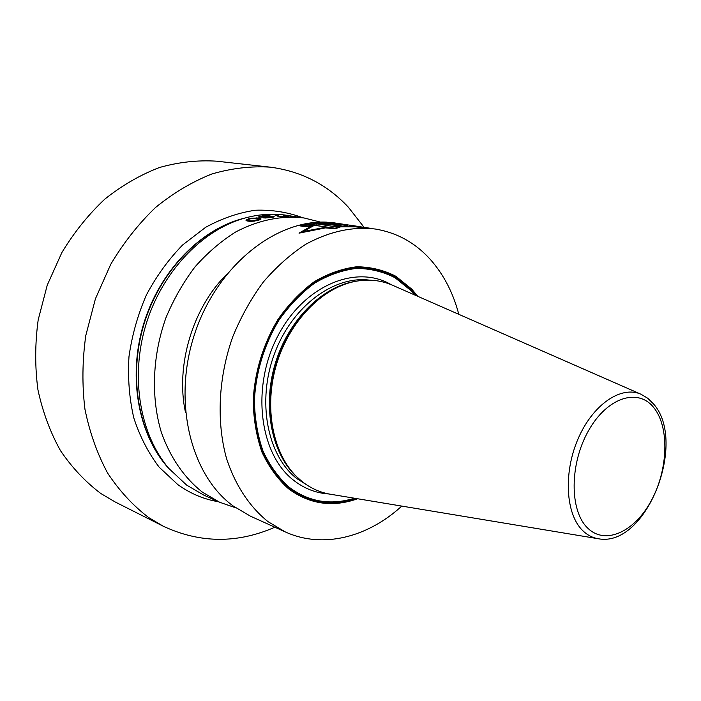 <?xml version="1.0" encoding="UTF-8"?>
<svg xmlns="http://www.w3.org/2000/svg" width="701" height="701" viewBox="0 0 701 701"><rect width="100%" height="100%" fill="white"/><g stroke="black" fill="none" stroke-linecap="round" stroke-linejoin="round"><path stroke-width="1.05" d="M216.583 161.177C197.831 159.986 178.825 162.089 159.556 167.478C140.445 174.794 122.246 185.309 104.948 199.014C88.528 214.41 74.175 232.241 61.89 252.518L47.247 285.141L38.178 319.91C34.971 343.674 34.892 366.974 37.942 389.809C42.726 411.943 50.235 432.219 60.479 450.647C72.054 467.681 85.513 481.973 100.848 493.522L115.236 502.004L163.342 526.258L148.682 517.566C133.067 505.675 119.389 490.849 107.63 473.087C97.264 453.836 89.71 432.578 84.961 409.314C82.008 385.27 82.28 360.7 85.785 335.586L95.415 298.819L110.767 264.268C123.586 242.774 138.5 223.856 155.508 207.522C173.384 192.977 192.144 181.804 211.79 174.014C231.558 168.258 251.002 165.962 270.122 167.145L216.583 161.177M270.122 167.145C301.176 171.202 327.271 184.573 348.415 207.268L364.047 227.282M274.862 527.213C237.262 543.669 200.092 543.354 163.342 526.258M240.899 219.247L239.847 219.571C198.094 231.829 159.092 273.311 143.714 324.992C128.353 376.674 138.36 432.727 166.628 465.806L167.329 466.647M235.702 507.804L219.658 502.267L203.693 495.055L186.624 485.083L168.845 468.47C140.2 434.962 130.062 378.058 145.659 325.571C161.274 273.083 200.863 230.962 243.159 218.554C258.099 214.199 272.671 213.122 286.875 215.321L296.672 216.924M285.526 215.382L296.348 216.828L285.491 215.619M268.378 216.171L260.29 216.959L266.082 215.803L268.395 215.934L268.308 216.635M264.917 217.406L268.378 217.573L272.356 216.802L266.389 216.881L264.829 217.993M259.168 219.378L251.931 220.903L248.934 220.552L247.952 219.667L251.414 218.493L255.146 218.239L259.098 218.878L259.063 220.096M320.637 222.138L304.181 218.002C281.671 215.303 258.932 219.904 235.965 231.803C221.201 241.039 207.549 252.737 195.001 266.888C183.364 282.258 173.682 299.196 165.962 317.719C152.397 355.617 150.838 397.038 161.204 431.877C170.01 457.289 184.363 477.968 202.51 492.225L219.658 502.267M294.683 216.53L286.008 215.312L283.686 215.233L287.007 215.855L296.689 216.846M274.547 214.839L276.212 214.821L279.436 216.364L288.83 216.399L278.796 216.644L274.547 214.839M273.092 216.372L274.205 216.697L273.18 217.179L265.556 218.011L263.296 217.862L263.664 217.205L258.38 216.968L262.419 215.803L267.58 215.584L269.815 215.785L270.297 216.004L269.421 216.337L273.092 216.372L272.961 217.214M257.95 217.985L250.678 218.248L245.946 220.202L249.083 221.323L254.323 221.148L260.895 219.29L260.903 218.694L259.826 218.291L257.95 217.985L257.863 218.554M247.856 220.333L246.682 220.815M259.966 219.799L259.133 219.606M247.742 221.104L247.952 219.667M276.212 214.821L276.089 215.584M269.815 215.785L269.745 216.241M269.193 215.689L269.061 216.574M260.702 216.066L260.623 216.565M259.466 216.337L259.317 217.328M263.664 217.205L263.558 217.906M263.287 217.345L263.225 217.792M273.723 216.478L273.635 217.012M264.198 216.898L264.032 217.967M272.356 216.802L272.277 217.345M259.826 218.291L259.615 219.685M256.619 217.888L256.548 218.353M248.697 218.694L248.61 219.273M247.111 219.255L246.901 220.675M246.226 219.816L246.13 220.482M260.903 218.694L260.807 219.343M260.57 218.528L260.421 219.562M247.996 220.245L247.865 221.122M248.934 220.552L248.829 221.279M250.388 220.789L250.301 221.393M251.931 220.903L251.861 221.376M257.416 220.132L257.346 220.57M258.695 219.685L258.608 220.245M226.493 274.555C192.591 307.993 175.364 365.931 185.493 412.46M401.769 506.087C367.859 537.211 322.968 549.067 285.438 531.989L250.494 516.199L233.223 506.026C190.672 475.296 172.113 401.025 194.808 333.422C217.214 265.705 275.686 219.448 327.139 222.173L327.279 222.497M372.345 228.57L331.336 222.436L301.211 225.109L300.291 225.924M342.149 226.055L340.642 225.748M333.632 224.802L332.379 224.767M335.052 228.211L315.266 225.38M303.104 231.751L302.297 232.268M371.495 228.438L358.868 226.94L346.101 226.37L335.797 226.581L339.591 227.185L334.982 228.64L324.064 227.588L323.985 228.088M324.064 227.588L303.139 231.505L313.531 225.792L305.242 226.607L300.317 225.801M359.823 226.633L347.862 224.933M346.934 224.627L347.889 224.784M336.839 223.566L320.585 223.637L342.842 226.134L347.775 225.801L336.839 223.566L336.708 224.39M316.992 223.882L338.189 227.238L334.403 228.438L313.689 225.126L306.994 225.967L302.271 225.205L316.992 223.882L316.773 225.293M333.711 224.285L340.739 225.17L336.016 224.259L333.711 224.285L333.588 225.074M349.633 225.1L354.548 225.862L349.633 225.1M458.796 314.32C453.144 292.729 443.619 274.389 430.195 259.291C415.264 242.791 397.038 232.714 375.517 229.061L355.749 226.887L337.996 226.852L340.02 227.177L335.192 228.692L325.422 227.913L299.029 233.153L312.033 225.661L311.901 226.511M327.139 222.173L300.931 225.074L299.923 225.862L305.101 226.703L312.033 225.661M375.517 229.061C352.638 226.335 329.382 231.418 305.732 244.281C290.494 254.253 276.352 266.853 263.296 282.065C251.151 298.582 240.986 316.764 232.82 336.62C218.388 377.217 216.276 421.432 226.484 458.331C235.212 485.215 249.67 506.919 268.054 521.684L285.438 531.989M303.139 231.505L303.051 232.075M312.19 225.582L312.059 226.441M346.338 224.6L346.25 225.144M327.157 223.374L327.008 224.338M329.216 223.645L329.076 224.565M332.554 223.637L332.353 224.933M340.739 225.17L340.625 225.88M417.831 296.348L411.759 289.127L395.82 276.255C383.754 270.06 370.715 266.906 356.721 266.774C342.447 268.518 328.34 273.469 314.39 281.636C300.887 291.572 288.786 304.12 278.095 319.262C263.225 344.121 254.927 371.074 253.184 400.105C253.473 418.742 256.382 436.048 261.92 452.031C268.816 466.813 277.657 479.037 288.435 488.702C309.518 504.282 332.581 507.638 357.641 498.753M330.723 494.284L330.04 494.17C319.796 492.4 310.385 488.115 301.824 481.307L296.917 476.952C272.759 453.608 263.672 407.421 276.474 364.467C289.224 321.496 322.074 287.778 355.056 281.425C368.297 278.919 380.678 280.146 392.209 285.105L392.849 285.386M302.963 217.818C287.988 212.201 272.163 209.669 255.506 210.221C238.638 212.657 222.033 218.344 205.691 227.282L182.724 244.894C168.582 259.352 156.472 276.036 146.413 294.937C137.799 314.749 131.99 335.323 128.975 356.66C127.678 377.953 129.291 398.378 133.803 417.927C139.885 436.539 148.34 452.951 159.153 467.164L177.791 484.584C190.357 493.609 203.938 499.331 218.528 501.758M244.938 218.037C201.266 228.324 159.399 270.875 143.355 324.878C127.275 378.882 139.096 437.398 170.054 469.872M416.079 295.577L411.136 289.828L395.311 277.07C383.333 270.936 370.4 267.808 356.511 267.694C342.36 269.429 328.366 274.345 314.53 282.459C301.141 292.317 289.145 304.76 278.534 319.77C263.804 344.428 255.567 371.153 253.832 399.947C254.121 418.427 257.004 435.593 262.489 451.444C269.324 466.104 278.087 478.231 288.777 487.826C309.132 502.95 331.45 506.49 355.749 498.446M354.347 498.209C330.635 505.623 308.887 501.951 289.101 487.186C278.481 477.644 269.78 465.587 262.989 451.015C257.539 435.26 254.673 418.199 254.393 399.842C256.119 371.232 264.303 344.682 278.937 320.182C289.469 305.259 301.395 292.895 314.696 283.09C328.445 275.029 342.351 270.139 356.415 268.404C370.224 268.518 383.079 271.62 394.996 277.71L410.725 290.389L414.764 294.998M391.202 284.676C356.117 263.891 303.559 285.482 277.465 336.725C250.984 387.706 259.589 454.038 293.456 480.15C304.155 488.553 315.993 493.162 328.971 493.977M369.655 280.163C334.026 275.318 292.01 306.232 274.45 353.777C256.671 401.226 267.291 455.431 296.628 478.459L308.458 485.986M356.555 281.154C322.732 285.815 288.19 319.866 275.099 364.056C261.92 408.219 272.242 455.615 298.021 478.003M353.576 281.741L353.523 281.749C320.743 288.067 288.129 321.522 275.484 364.17C262.77 406.799 271.804 452.644 295.804 475.839L295.848 475.883M392.209 285.105L640.924 394.216C621.174 385.34 592.862 404.451 578.132 438.695C563.227 472.816 565.672 514.131 582.619 530.517C587.131 534.951 592.249 537.676 597.971 538.683L330.04 494.17M653.674 407.491C669.639 426.909 668.219 469.504 651.334 500.549C634.694 531.831 605.156 545.65 587.473 527.871C569.519 510.6 569.562 463.974 588.446 430.817C607.075 397.379 637.989 387.609 653.674 407.491M304.181 218.002L296.751 216.854M597.971 538.683C646.05 548.55 687.602 442.445 653.656 404.074L647.785 398.291L640.924 394.216"/></g></svg>
